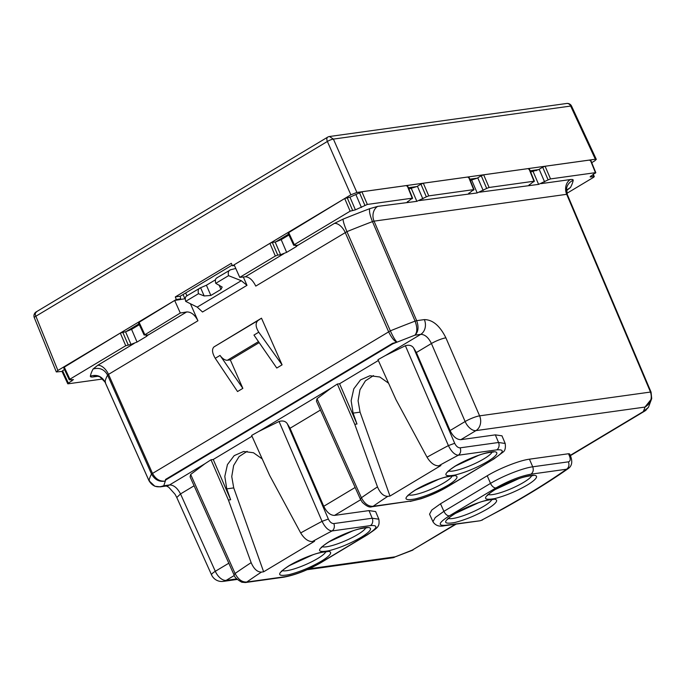 <?xml version="1.0" encoding="UTF-8"?>
<svg xmlns="http://www.w3.org/2000/svg" width="686" height="686" viewBox="0 0 686 686"><rect width="100%" height="100%" fill="white"/><g stroke="black" fill="none" stroke-linecap="round" stroke-linejoin="round"><path stroke-width="1.03" d="M138.932 323.886L125.992 331.638L131.575 329.349L139.318 324.71M232.16 265.096L180.229 296.223L180.624 298.89L179.286 299.696L184.903 298.753L183.085 294.517M288.54 234.192L275.601 241.952L281.191 239.654L288.926 235.015M63.858 367.396L120.299 333.062L125.992 331.638M125.547 331.724L130.983 344.389L137.037 342.065L146.693 336.269L148.236 334.742M180.298 313.022L186.686 311.95L148.176 335.034L144.454 335.008L180.298 313.022L174.673 300.459L179.286 299.696M185.666 292.965L186.918 295.803M190.416 303.735L197.937 320.774C194.858 314.78 191.102 311.838 186.686 311.95M174.673 300.459L138.666 322.549M180.624 298.89L176.268 299.49L57.89 370.466L56.321 371.941L62.023 371.418M62.349 371.358L62.589 370.706L68.377 383.165L73.436 379.59L69.646 379.855L69.895 379.204L125.735 345.727L130.983 344.389M64.51 369.557L62.589 370.706M98.321 376.211L93.236 376.923A11.182 9.055 82.1 0 1 96.006 375.919A11.182 9.055 82.1 0 1 96.066 375.911L99.804 376.751L104.984 382.033L148.999 480.74M64.107 366.753L69.895 379.204L69.646 379.855M68.128 383.808L68.377 383.165L68.128 383.808L102.917 378.964M408.865 188.976L416.891 186.558L420.912 184.165L426.349 196.831L428.759 195.879L473.666 189.628L468.358 193.846M470.287 180.427L477.233 178.154L481.255 175.762L486.691 188.427L489.101 187.475L534.008 181.224L528.709 185.443M530.63 172.014L538.656 169.596L542.677 167.204L548.114 179.869L550.532 178.917L595.439 172.666L590.132 176.885L593.922 176.628L593.673 177.271L593.09 174.57M590.037 160.61L590.286 159.967L545.096 166.252L542.677 167.204M591.735 162.659L594.745 160.85L596.306 159.366L595.362 159.238L356.9 192.449L350.863 194.815L232.485 265.791L234.458 265.516M269.907 243.367L275.343 256.032L239.748 277.376L234.14 264.813L269.907 243.367L272.316 242.424L277.753 255.089L280.6 254.695L286.645 252.371L296.309 246.583L297.844 245.048M275.601 241.952L272.316 242.424M406.841 186.12L407.09 185.477L361.899 191.771L349.963 197.182L344.706 198.52L288.274 232.854M408.367 187.75L416.891 186.558M468.264 177.571L468.512 176.919L423.322 183.213L420.912 184.165M469.79 179.192L477.233 178.154M528.606 169.168L528.855 168.516L483.664 174.81L481.255 175.762M530.132 170.788L538.656 169.596M180.229 296.223L175.307 296.909L231.319 263.33L232.485 265.791M175.307 296.909L176.268 299.49M197.937 320.774L108.517 374.376A11.182 6.2 59.1 0 0 97.686 365.312L93.099 369.008C99.487 367.259 104.323 369.3 107.599 375.122L151.529 474.026L390.343 330.849A250.493 47.797 -23.5 0 1 415.09 321.125L372.464 221.604L374.05 221.149A11.182 9.055 -97.9 0 1 377.694 206.383L369.737 208.664C369.017 211.039 369.925 215.344 372.464 221.604A251.453 47.977 -23.5 0 0 346.936 231.636L390.343 330.849C393.172 337.006 395.41 340.77 397.074 342.143L397.031 342.16C394.339 341.285 391.526 337.804 388.602 331.707L345.195 232.485A11.182 6.2 59.1 0 0 334.365 223.413L297.784 245.348L294.062 245.314L294.311 244.662L294.062 245.314M138.915 321.906L144.703 334.356L144.454 335.008M276.767 368.03L282.083 364.841L258.759 332.204L253.957 335.085L276.767 368.03M282.083 364.841L261.495 318.184L213.921 346.953C211.717 349.277 212.154 353.058 215.25 358.298L237.536 391.543L242.853 388.362L230.316 359.918L259.171 342.623M243.316 276.99L246.994 285.333L202.516 312.001L197.216 307.122L185.674 301.377C184.877 298.221 185.374 296.361 187.158 295.803M239.748 277.376L245.365 276.775C249.275 276.955 252.748 280.068 255.775 286.096L346.936 231.636C344.329 225.402 343.043 221.244 343.077 219.143L334.365 223.413M36.778 311.684C35.149 312.867 34.849 314.377 35.878 316.22A4.656 0.909 157.9 0 0 34.3 317.669L56.303 371.915M570.263 455.375L643.211 411.643A238.368 45.482 156.5 0 0 644.969 407.072L651.666 398.703L648.459 407.312L643.211 411.643L646.083 410.151M455.47 524.198L412.217 550.129L456.224 524.095M93.236 376.923C91.212 377.189 90.252 376.931 90.372 376.151C96.82 374.222 101.691 376.16 104.984 381.956A251.453 47.977 -23.5 0 1 107.599 375.122L108.517 374.376L152.446 473.289C155.653 479.154 159.949 481.735 165.326 481.04L165.532 479.445L392.589 343.317L392.804 343.823L165.755 479.943L165.335 481.04C159.401 482.198 154.804 479.857 151.529 474.026A250.493 47.797 -23.5 0 0 148.991 480.663L149.565 480.817L148.991 480.663L104.984 381.956L105.558 382.111L104.984 381.956M361.899 191.771L367.336 204.437L412.243 198.177L406.935 202.396M377.694 206.383L416.848 201.341L426.349 196.831M419.326 200.586L477.19 192.938L486.691 188.427M479.668 192.183L538.613 184.38L548.114 179.869M536.443 170.66L536.135 169.957M528.855 168.516L534.008 181.224L533.759 181.867M468.512 176.919L473.666 189.628L473.417 190.271M407.09 185.477L412.243 198.177L411.994 198.829M367.336 204.437L355.399 209.847L350.143 211.185L294.311 244.662L288.523 232.211M275.343 256.032L277.753 255.089M596.288 159.341L571.592 106.159A4.656 0.866 155.1 0 0 570.658 106.056A4.656 3.773 -97.9 0 0 566.705 103.466L329.452 136.514L333.405 139.095A4.656 1.003 156.2 0 0 327.376 141.462A4.656 2.581 -120.9 0 1 327.702 137.131L36.204 311.89A4.656 4.656 0 0 0 34.309 317.687M566.868 193.341L593.673 177.271M590.286 159.967L595.439 172.666L595.191 173.318M392.804 343.823L397.031 342.16L392.589 343.317M230.316 359.918L227.435 360.236A9.321 5.171 -120.9 0 1 220.043 355.417L242.853 388.362M261.495 318.184L257.91 320.585C255.278 323.157 255.561 327.033 258.759 332.204M200.612 287.786L204.171 295.958L210.859 295.46L206.409 285.23L200.466 287.82C198.417 288.54 197.748 290.504 198.468 293.702L185.674 301.377M206.409 285.23L215.473 279.794M235.778 268.466L230.547 269.787C228.498 270.507 227.838 272.471 228.549 275.669L241.283 280.703L246.994 285.333M216.596 278.01L230.547 269.787M565.881 191.171L570.46 187.475L566.413 190.236M648.459 407.312L645.192 410.803M378.852 519.208L372.206 518.23L333.808 523.581A5.591 4.528 82.1 0 1 331.99 530.955L370.38 525.613C378.775 524.97 377.574 528.091 366.796 534.986L367.482 534.746C378.003 527.423 379.804 526.934 378.852 519.208L375.636 511.567L368.999 510.598L334.511 515.4L360.665 499.725M440.506 503.781L431.828 509.998L429.547 514.166L432.952 521.737L435.224 517.57L443.902 511.336L440.506 503.781L487.223 475.775C499.399 468.358 519.636 460.4 529.438 459.183L568.505 453.746L569.654 453.926L570.752 456.533L569.612 456.362C570.701 459.448 570.306 461.266 568.42 461.832C569.491 465.014 568.883 467.475 566.602 469.215L568.462 468.427C550.112 481.323 528.452 494.717 503.49 508.609L481.418 520.28A268.423 51.218 156.5 0 0 502.161 509.055A268.423 51.218 156.5 0 0 566.602 469.215L530.913 474.18C520.237 476.195 508.575 480.775 495.935 487.926L449.321 515.872C438.534 522.766 437.342 525.888 445.728 525.253L480.003 520.785L482.472 519.988M413.607 347.948L454.689 443.293C456.207 446.32 458.025 447.838 460.143 447.838L498.542 442.487L495.335 434.864L460.846 439.666C456.679 439.623 453.094 436.588 450.085 430.551L416.376 352.535L413.607 347.948C411.866 345.41 409.122 344.664 405.383 345.727L385.318 355.588L420.724 334.365C424.883 334.408 428.45 337.461 431.417 343.515A11.182 1.998 -23.4 0 1 445.891 337.829C439.872 325.756 432.695 319.685 424.36 319.599L416.685 320.671L374.05 221.149L566.687 194.318A11.182 9.055 -97.9 0 1 570.323 179.561L541.1 183.634M495.335 434.864L501.972 435.824L505.188 443.473C505.796 448.027 505.025 450.942 502.872 452.228L493.817 459.011L446.517 487.189C433.878 494.34 422.216 498.928 411.54 500.934L373.141 506.285C368.468 506.585 364.558 503.738 361.411 497.753L360.33 499.031L316.452 401.173L316.992 398.72L331.295 387.976A280.574 53.534 -23.5 0 1 337.341 384.049L354.765 424.317L356.986 424.008L339.587 383.74L337.341 384.049M309.086 568.823L395.153 556.835A238.368 45.482 156.5 0 0 412.217 550.129L413.041 549.983M165.326 481.049L163.774 485.722L160.112 486.871M166.261 485.962L168.687 487.189L175.076 494.289L176.791 497.522L180.529 493.929C177.391 487.969 173.738 484.976 169.553 484.942L163.765 485.748C157.343 488.158 152.412 486.46 148.991 480.663M412.595 550.206L392.864 557.769M165.532 479.445L165.755 479.943M186.515 296.043L200.466 287.82M204.171 295.958L198.468 293.702M228.549 275.669L215.756 283.344L222.178 287.065L220.978 289.398L210.859 295.46M215.756 283.344C214.967 280.188 215.455 278.327 217.239 277.761M570.323 179.561C572.356 179.286 573.316 179.543 573.196 180.332A11.182 10.882 10.8 0 0 566.593 188.29A11.182 10.882 10.8 0 0 566.593 188.298A11.182 10.882 10.8 0 0 567.211 194.344M651.666 398.703L651.065 392.203L650.491 392.049L566.687 194.318M287.271 423.691L328.354 519.036L322.06 521.343C325.061 527.414 328.371 530.621 331.99 530.955A268.423 51.218 156.5 0 0 312.344 541.58C308.1 541.58 304.215 538.699 300.691 532.936L269.615 475.355L251.642 435.43A280.574 53.534 -23.5 0 1 258.982 431.331L279.048 421.47C282.786 420.407 285.53 421.144 287.271 423.691L290.041 428.27L323.749 506.294C326.759 512.322 330.343 515.366 334.511 515.4M234.329 575.468L226.14 580.373A11.182 6.2 -120.9 0 1 215.31 571.301A11.182 2.109 155.8 0 0 211.571 574.894A11.182 11.182 0 0 0 223.336 581.376A11.182 9.055 82.1 0 0 226.14 580.373L236.721 578.898M449.321 515.872C447.229 515.855 445.428 514.346 443.902 511.336L490.516 483.39C502.701 475.998 522.938 468.041 532.73 466.806L529.438 459.183M650.491 392.049L479.6 415.845A11.182 9.055 82.1 0 1 475.955 430.611L644.969 407.072C650.62 403.574 652.463 398.566 650.491 392.049L651.065 392.203M460.846 439.666L475.955 430.611A11.182 6.2 -120.9 0 1 465.125 421.538L450.085 430.551M454.689 443.293L448.395 445.6C451.397 451.68 454.707 454.878 458.325 455.221L496.724 449.87A5.591 4.528 82.1 0 0 498.542 442.487L505.188 443.473M405.383 345.727L448.395 445.6A279.596 53.354 156.5 0 0 427.026 457.193L395.959 399.621L377.977 359.687A280.574 53.534 -23.5 0 1 385.318 355.588M424.36 319.599A11.182 9.055 -97.9 0 1 420.724 334.365L414.927 335.171A239.311 45.662 -23.5 0 0 413.838 335.591L397.074 342.143M233.995 574.774C234.312 577.02 236.919 579.507 241.824 582.234L245.391 582.525L246.806 582.028C242.132 582.328 238.214 579.481 235.075 573.496L233.995 574.774L190.116 476.916L190.657 474.463L204.96 463.71A280.574 53.534 -23.5 0 1 211.005 459.792L228.421 500.051L230.65 499.742L213.252 459.483L211.005 459.792M213.252 459.483L252.011 436.245M378.346 360.502L339.587 383.74M414.927 335.171C417.371 332.264 417.431 327.582 415.09 321.125L416.685 320.671C418.914 327.153 418.331 331.99 414.927 335.171M460.143 447.838C461.215 451.019 460.606 453.48 458.325 455.221A268.423 51.218 156.5 0 0 438.68 465.837L440.909 465.528L389.982 496.055L387.753 496.364A268.423 51.218 156.5 0 0 373.141 506.285A5.591 4.528 -97.9 0 1 371.726 506.791L371.726 506.791C369.574 507.691 366.427 506.191 362.302 502.281L360.33 499.031M371.649 506.8A5.591 4.528 -97.9 0 0 371.726 506.791L411.54 500.934M388.559 383.191L379.804 377L369.951 375.739L360.51 379.907L353.787 388.833L351.138 400.71L353.101 413.126L356.986 424.008M387.753 496.364C383.594 496.321 380.173 493.165 377.489 486.897L354.765 424.317M190.657 474.463L235.075 573.496A279.596 53.354 -23.5 0 1 251.145 562.64C253.837 568.908 257.259 572.064 261.417 572.107L263.638 571.798L233.729 487.9L226.766 488.869L230.65 499.742M226.766 488.869L224.802 476.453L227.443 464.576L234.175 455.65L243.616 451.482L253.468 452.743L262.224 458.934M251.145 562.64L228.421 500.051M312.344 541.58L314.565 541.271L263.638 571.798M427.026 457.193C430.559 462.956 434.435 465.837 438.68 465.837M353.101 413.126L360.064 412.157L358.083 400.821L359.97 389.751L365.415 380.841L373.484 375.585M360.064 412.157L389.982 496.055M233.729 487.9L231.748 476.556L233.634 465.494L239.08 456.584L247.14 451.328M131.575 329.349L137.037 342.065M146.007 334.785L146.693 336.269M90.372 376.151A262.635 50.112 -23.5 0 1 93.099 369.008M97.686 365.312L134.259 343.377M122.708 332.118L128.145 344.784M120.299 333.062L125.735 345.727M71.207 379.632L71.867 381.073M350.863 194.815L327.376 141.462L35.878 316.22L57.89 370.466M281.191 239.654L286.645 252.371M275.155 242.029L280.6 254.695M295.615 245.099L296.309 246.583M407.501 201.598L407.904 202.584M411.386 188.624L416.848 201.341M417.422 186.258L422.859 198.923M468.932 193.049L469.327 194.027M471.736 180.221L477.19 192.938M477.765 177.854L483.201 190.519M529.275 184.645L529.669 185.623M533.159 171.663L538.613 184.38M539.187 169.296L544.624 181.962M483.664 174.81L489.101 187.475M423.322 183.213L428.759 195.879M359.481 192.715L364.918 205.38M355.991 194.807L361.428 207.472M349.963 197.182L355.399 209.847M347.125 197.577L352.561 210.242M344.706 198.52L350.143 211.185M595.362 159.238L570.658 106.056L333.405 139.095L356.9 192.449M590.697 176.088L591.075 177.022M545.096 166.252L550.532 178.917M245.365 276.775L283.875 253.683M258.485 341.628L227.435 360.236M215.25 358.298L220.043 355.417M257.91 320.585L213.921 346.953M241.283 280.703L197.216 307.122M573.196 180.332A262.635 50.112 -23.5 0 1 570.46 187.475M148.999 480.732L154.882 486.263L160.318 486.846L166.724 485.945A11.182 9.055 -97.9 0 0 169.553 484.942L204.96 463.71M194.095 485.791L180.529 493.929L215.31 571.301L228.807 563.215M343.077 219.143A262.635 50.112 -23.5 0 1 369.737 208.664M220.978 289.398L219.057 284.982M333.808 523.581C331.69 523.572 329.872 522.063 328.354 519.036M370.38 525.613A5.591 4.528 82.1 0 0 372.206 518.23L368.999 510.598M495.935 487.926A5.591 3.104 59.1 0 1 490.516 483.39L487.223 475.775M530.913 474.18C533.193 472.448 533.794 469.987 532.73 466.806L568.42 461.832M568.505 453.746L569.612 456.362M323.749 506.294L355.142 487.472M454.981 513.54C442.521 521.703 442.539 524.679 455.024 522.458C465.768 519.696 476.504 515.22 487.24 509.046A27.766 5.299 156.5 0 0 490.927 499.417A27.766 5.299 156.5 0 0 454.981 513.54M494.872 489.624C482.421 497.787 482.43 500.763 494.923 498.542C505.668 495.772 516.404 491.305 527.131 485.131A27.766 5.299 156.5 0 0 530.818 475.492A27.766 5.299 156.5 0 0 494.872 489.624M258.982 431.331L331.295 387.976M416.376 352.535L431.417 343.515L465.125 421.538A11.182 1.998 156.6 0 1 479.6 415.845L445.891 337.829M279.048 421.47L322.06 521.343A279.596 53.354 -23.5 0 0 300.691 532.936M290.041 428.27L320.431 410.057M366.796 534.986L320.182 562.932A5.591 3.104 -120.9 0 0 320.868 562.692L367.482 534.746M320.868 562.692C307.8 570.16 295.443 574.988 283.79 577.183L285.205 576.677C295.88 574.662 307.534 570.083 320.182 562.932M285.205 576.677L246.806 582.028A268.423 51.218 156.5 0 1 261.417 572.107M445.728 525.253A5.591 4.528 82.1 0 1 444.314 525.75L444.314 525.75A5.591 4.528 82.1 0 1 444.245 525.759M496.724 449.87C505.11 449.227 503.918 452.348 493.131 459.243M493.817 459.003L447.203 486.957A5.591 3.104 -120.9 0 1 446.517 487.189M316.992 398.72L361.411 497.753A279.596 53.354 156.5 0 1 377.489 486.897M448.43 518.436A24.053 4.588 156.5 0 0 483.75 506.285A24.053 4.588 156.5 0 0 491.793 499.58M488.329 494.52A24.053 4.588 156.5 0 0 523.641 482.369A24.053 4.588 156.5 0 0 531.693 475.664M288.986 565.727C276.527 573.899 276.544 576.875 289.029 574.654C299.773 571.884 310.509 567.416 321.237 561.242A27.766 5.299 156.5 0 0 324.924 551.604A27.766 5.299 156.5 0 0 288.986 565.727M328.877 541.811C316.426 549.975 316.435 552.95 328.92 550.729C339.673 547.968 350.409 543.492 361.136 537.318A27.766 5.299 156.5 0 0 364.823 527.688A27.766 5.299 156.5 0 0 328.877 541.811M455.212 466.068C442.762 474.24 442.779 477.207 455.264 474.995C466.008 472.225 476.744 467.758 487.472 461.575A27.766 5.299 156.5 0 0 491.159 451.945A27.766 5.299 156.5 0 0 455.212 466.068M415.322 489.993C402.862 498.156 402.879 501.132 415.364 498.911C426.109 496.141 436.845 491.673 447.581 485.499A27.766 5.299 156.5 0 0 451.268 475.861A27.766 5.299 156.5 0 0 415.322 489.993M282.435 570.623A24.053 4.588 156.5 0 0 317.755 558.473A24.053 4.588 156.5 0 0 325.799 551.776M322.334 546.708A24.053 4.588 156.5 0 0 357.646 534.557A24.053 4.588 156.5 0 0 365.698 527.851M448.67 470.965A24.053 4.588 156.5 0 0 483.982 458.814A24.053 4.588 156.5 0 0 492.034 452.108M408.77 494.88A24.053 4.588 156.5 0 0 444.091 482.738A24.053 4.588 156.5 0 0 452.134 476.033M63.489 367.353L69.277 379.812M61.972 371.315L67.76 383.774M138.289 322.506L144.077 334.965M645.123 410.845L570.383 455.658M529.24 168.584L534.394 181.293M468.898 176.988L474.052 189.696M407.467 185.546L412.629 198.245M287.906 232.811L293.685 245.271M593.373 174.398L594.308 176.696M590.663 160.027L595.817 172.735M176.782 497.522L211.571 574.894M223.31 581.385L237.253 579.438M307.105 569.714L392.941 557.761M329.452 136.514A4.656 4.656 0 0 0 327.702 137.131M571.592 106.176A4.656 4.656 0 0 0 566.705 103.466M566.593 188.298L567.253 194.395L651.065 392.126L651.7 398.549M568.454 468.435C571.85 465.897 572.613 461.935 570.752 456.533M392.924 557.761L394.158 557.452M283.79 577.183L245.391 582.534M432.952 521.737C435.439 525.562 439.22 526.908 444.314 525.75L480.003 520.785M447.203 486.957C439.1 491.708 430.319 495.652 420.878 498.791L410.125 501.44M447.821 518.607L447.684 519.319C447.512 519.722 447.306 518.453 455.435 513.385L478.202 502.889C484.676 500.205 494.443 499.099 492.951 499.64M487.72 494.692L487.583 495.403C487.412 495.798 487.206 494.537 495.335 489.461L518.102 478.974C524.567 476.29 534.334 475.184 532.851 475.724M281.826 570.803L281.689 571.515C281.517 571.91 281.311 570.641 289.441 565.573L312.207 555.085C318.673 552.393 328.448 551.295 326.956 551.827M321.725 546.888L321.588 547.591C321.417 547.994 321.211 546.725 329.331 541.657L352.098 531.17C358.572 528.477 368.339 527.38 366.856 527.911M448.061 471.145L447.924 471.857C447.752 472.251 447.546 470.982 455.675 465.914L478.442 455.427C484.908 452.734 494.675 451.637 493.191 452.168M408.161 495.06L408.024 495.772C407.853 496.167 407.647 494.906 415.776 489.83L438.543 479.343C445.017 476.65 454.784 475.552 453.292 476.093"/></g></svg>
